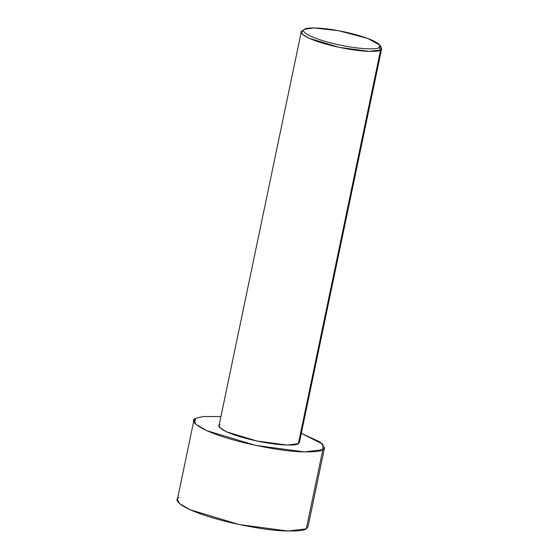 <?xml version="1.0" encoding="UTF-8"?>
<svg xmlns="http://www.w3.org/2000/svg" width="559" height="559" viewBox="0 0 559 559"><rect width="100%" height="100%" fill="white"/><g stroke="black" fill="none" stroke-linecap="round" stroke-linejoin="round"><path stroke-width="0.84" d="M379.058 47.55C377.982 49.409 360.723 50.198 333.073 43.504C305.661 36.67 300.602 30.396 304.669 29.271L304.669 29.271C300.602 30.396 305.661 36.67 333.073 43.504C360.723 50.198 377.982 49.409 379.058 47.55C383.125 46.432 378.066 40.15 350.654 33.316C323.004 26.622 305.745 27.412 304.669 29.271L313.948 27.95L338.621 30.724L367.668 38.417L379.687 45.041L379.058 47.55L380.602 50.01L379.058 47.55M302.3 30.773L301.72 33.533L302.3 30.773C298.017 31.954 303.341 38.557 332.193 45.747C361.296 52.798 379.463 51.966 380.602 50.01L369.317 51.379L339.264 47.368L309.099 38.271L302.643 34.504L301.245 31.989L304.669 29.271M301.245 31.989L219.009 425.665L220.4 428.18L226.856 431.939L257.021 441.037L287.074 445.055L298.359 443.685L380.602 50.01L298.359 443.685C297.22 445.635 279.06 446.466 249.95 439.423C221.105 432.226 215.774 425.623 220.057 424.442M193.882 420.417L177.35 499.543L179.614 503.631L190.102 509.745L239.126 524.531L287.962 531.05L306.297 528.828L322.822 449.695L304.487 451.917L255.659 445.397L206.634 430.612L196.146 424.498L193.882 420.417L195.587 418.432L194.651 422.918M307.233 524.335L306.297 528.828C304.529 530.547 297.283 531.246 284.545 530.924C269.85 530.323 250.879 527.319 227.639 521.903C180.753 510.213 172.102 499.48 179.055 497.559M195.587 418.432L203.252 416.511L220.91 416.539L203.252 416.511L195.587 418.432C188.635 420.347 197.285 431.08 244.171 442.77C267.412 448.185 286.383 451.197 301.077 451.798C313.816 452.119 321.062 451.42 322.822 449.695L306.297 528.828L308.002 526.837L324.534 447.71L322.822 449.695L322.857 444.174L301.315 433.337L320.293 442.106L324.534 447.71M298.932 440.918L298.359 443.685L299.407 442.462L381.65 48.787L380.602 50.01L381.259 47.368L379.687 45.041M380.078 46.124L381.65 48.787"/></g></svg>
